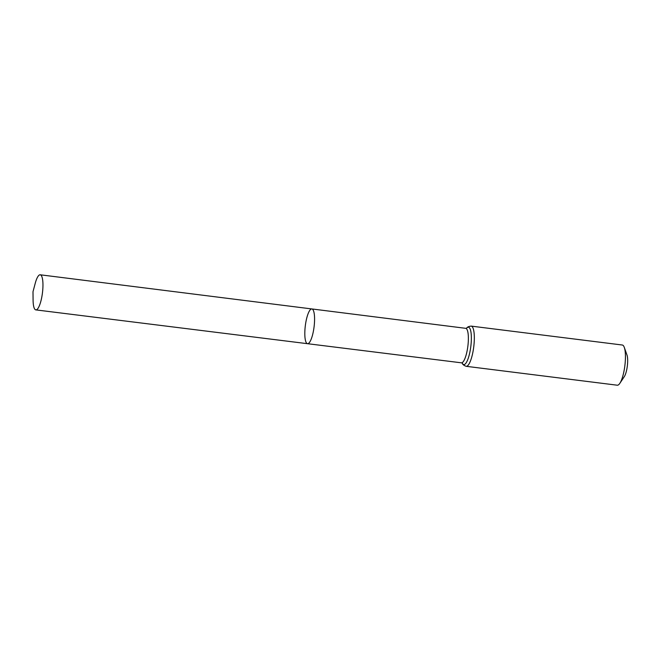 <?xml version="1.0" encoding="UTF-8"?>
<svg xmlns="http://www.w3.org/2000/svg" width="660" height="660" viewBox="0 0 660 660"><rect width="100%" height="100%" fill="white"/><g stroke="black" fill="none" stroke-linecap="round" stroke-linejoin="round"><path stroke-width="0.99" d="M619.831 383.336A20.254 5.107 -82.9 0 0 624.104 370.557A20.254 5.107 -82.9 0 0 624.319 347.465L627 355.08A12.152 3.061 -82.9 0 1 626.868 368.94A12.152 3.061 -82.9 0 1 624.31 376.612L619.831 383.336A20.254 5.107 -82.9 0 1 617.273 385.209L466.166 366.308C463.798 365.467 462.454 364.337 462.132 362.909L307.527 343.695A17.506 4.414 -82.9 0 0 313.426 331.023A17.506 4.414 -82.9 0 0 311.875 308.946A17.506 4.414 -82.9 0 0 305.316 325.776A17.506 4.414 -82.9 0 0 307.527 343.695A17.506 4.414 -82.9 0 0 313.426 331.023A17.506 4.414 -82.9 0 0 311.875 308.946L40.227 274.791A17.688 4.455 -82.9 0 0 35.178 283.503L33 291.703L33.091 300.193A17.688 4.455 -82.9 0 0 35.83 309.887A17.688 4.455 -82.9 0 0 41.794 297.091A17.688 4.455 -82.9 0 0 40.227 274.791M624.319 347.465A20.254 5.107 -82.9 0 0 622.306 345.015L471.199 326.114C468.691 326.345 467.115 327.112 466.447 328.416L311.875 308.946M461.365 362.835A17.407 4.389 -82.9 0 0 467.231 350.245A17.407 4.389 -82.9 0 0 465.688 328.292M466.166 366.308A20.254 5.107 -82.9 0 0 472.997 351.656A20.254 5.107 -82.9 0 0 471.199 326.114M462.297 363.239A18.835 4.744 -82.9 0 0 470.118 350.947A18.835 4.744 -82.9 0 0 470.992 332.376A18.835 4.744 -82.9 0 0 466.686 328.127M307.527 343.695L35.83 309.887"/></g></svg>
